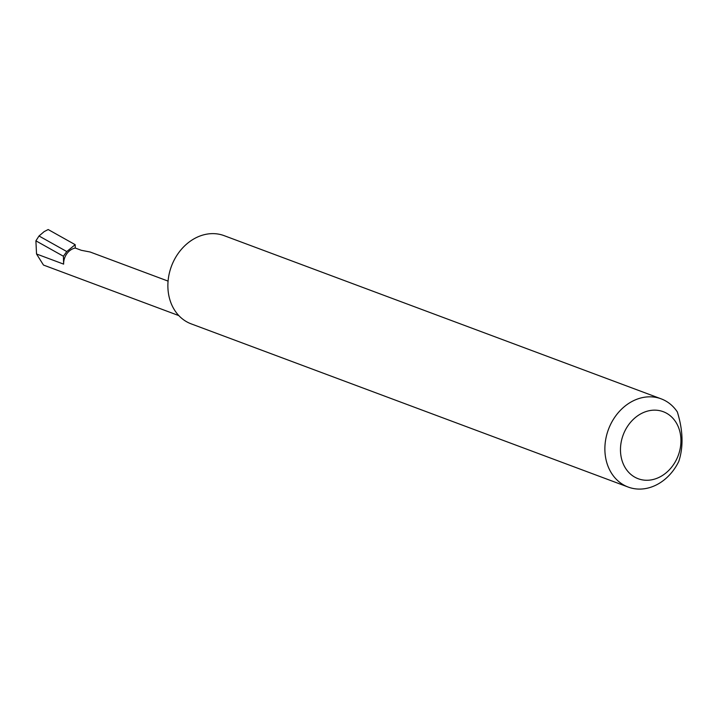 <?xml version="1.0" encoding="UTF-8"?>
<svg xmlns="http://www.w3.org/2000/svg" width="718" height="718" viewBox="0 0 718 718"><rect width="100%" height="100%" fill="white"/><g stroke="black" fill="none" stroke-linecap="round" stroke-linejoin="round"><path stroke-width="1.08" d="M75.282 248.042A14.279 11.721 110.5 0 0 63.633 264.125L63.399 256.236L66.774 251.551L75.175 244.667L75.282 248.042L81.322 250.304L90.118 252L168.075 281.106M651.738 479.803A35.783 29.384 110.5 0 0 680.933 439.506A35.783 29.384 110.5 0 0 649.682 410.615A35.783 29.384 110.5 0 0 620.487 450.904A35.783 29.384 110.5 0 0 651.738 479.803M678.806 461.351A47.083 38.664 -69.5 0 1 646.02 488.473A47.083 38.664 -69.5 0 1 628.196 487.064A47.083 38.664 -69.5 0 1 605.642 439.856A47.083 38.664 -69.5 0 1 643.319 397.431A47.083 38.664 -69.5 0 1 661.143 398.84A47.083 38.664 -69.5 0 1 677.343 411.952C683.051 430.36 683.536 446.829 678.806 461.351M628.196 487.064L191.194 323.872A47.083 38.664 -69.5 0 1 168.64 276.663A47.083 38.664 -69.5 0 1 206.308 234.239A47.083 38.664 -69.5 0 1 224.133 235.657L661.143 398.84M44.157 231.618L48.178 229.536L44.157 231.618L39.014 235.998L66.774 251.551M39.014 235.998L35.9 240.835L63.399 256.236M75.175 244.667L48.178 229.536M178.836 315.606L43.475 265.059L36.537 254.001L35.9 240.835M63.633 264.125L36.537 254.001"/></g></svg>

